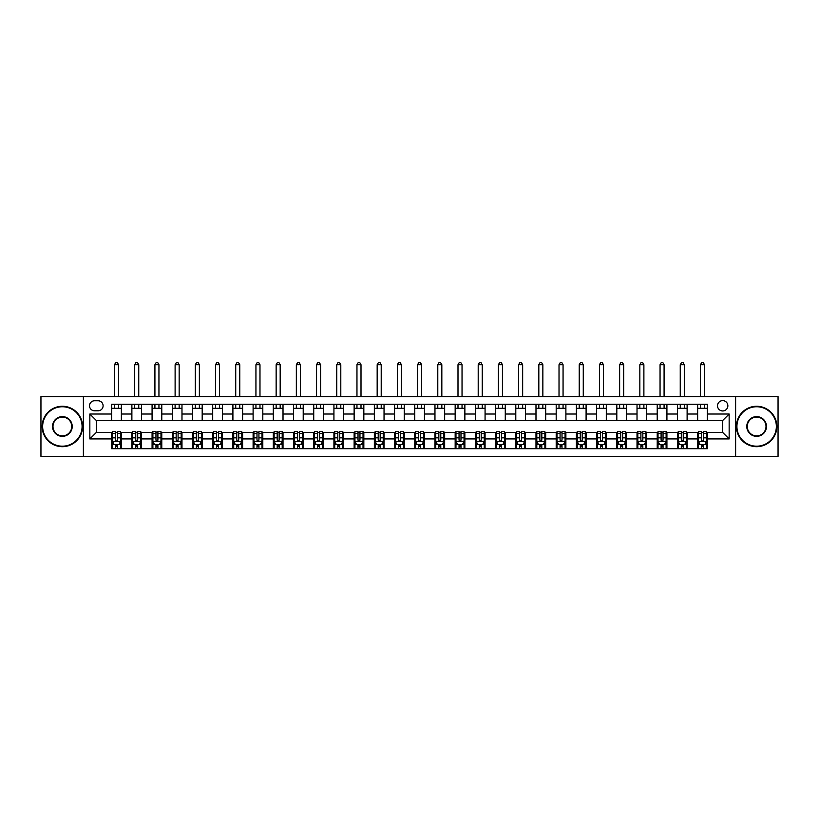 <?xml version="1.0" encoding="UTF-8"?>
<svg xmlns="http://www.w3.org/2000/svg" width="819" height="819" viewBox="0 0 819 819"><rect width="100%" height="100%" fill="white"/><g stroke="black" fill="none" stroke-linecap="round" stroke-linejoin="round"><path stroke-width="1.23" d="M722.686 400.614A5.17 5.17 0 0 0 717.516 405.784A5.17 5.17 0 0 0 722.686 410.954A5.17 5.17 0 0 0 727.856 405.784A5.17 5.17 0 0 0 722.686 400.614M735.616 456.378L778.05 456.378L778.05 396.57L735.616 396.57L735.616 456.378L83.384 456.378L83.384 396.57L40.95 396.57L40.95 456.378L83.384 456.378M94.533 410.79L98.096 410.79A5.006 5.006 0 0 0 103.102 405.784A5.006 5.006 0 0 0 98.096 400.767L94.533 400.767A5.006 5.006 0 0 0 89.527 405.784A5.006 5.006 0 0 0 94.533 410.79M735.616 396.57L83.384 396.57M111.671 438.923L89.844 438.923L89.844 414.025L111.671 414.025L111.671 420.495L96.314 420.495L96.314 432.452L111.671 432.452L111.671 448.699L707.329 448.699L707.329 432.452L722.686 432.452L722.686 420.495L707.329 420.495L707.329 414.025L729.156 414.025L729.156 438.923L707.329 438.923M707.329 414.025L707.329 404.248L111.671 404.248L111.671 414.025M697.634 404.248L697.634 420.495L707.329 420.495M697.634 420.495L111.671 420.495M111.671 432.452L112.479 432.452M115.551 432.452L117.486 432.452M120.557 432.452L121.366 432.452L121.366 448.699M132.688 432.452L121.366 432.452M135.759 432.452L137.694 432.452M140.766 432.452L141.574 432.452L141.574 448.699M152.887 432.452L141.574 432.452M155.958 432.452L157.903 432.452M160.974 432.452L161.783 432.452L161.783 448.699M173.096 432.452L161.783 432.452M176.167 432.452L178.102 432.452M181.173 432.452L181.982 432.452L181.982 448.699M193.304 432.452L181.982 432.452M196.376 432.452L198.311 432.452M201.382 432.452L202.191 432.452L202.191 448.699M213.503 432.452L202.191 432.452M216.574 432.452L218.519 432.452M221.591 432.452L222.399 432.452L222.399 448.699M233.712 432.452L222.399 432.452M236.783 432.452L238.718 432.452M241.789 432.452L242.598 432.452L242.598 448.699M253.921 432.452L242.598 432.452M256.992 432.452L258.927 432.452M261.998 432.452L262.807 432.452L262.807 448.699M274.119 432.452L262.807 432.452M277.191 432.452L279.136 432.452M282.207 432.452L283.016 432.452L283.016 448.699M294.328 432.452L283.016 432.452M297.399 432.452L299.334 432.452M302.406 432.452L303.214 432.452L303.214 448.699M314.537 432.452L303.214 432.452M317.608 432.452L319.543 432.452M322.614 432.452L323.423 432.452L323.423 448.699M334.736 432.452L323.423 432.452M337.807 432.452L339.752 432.452M342.823 432.452L343.632 432.452L343.632 448.699M354.944 432.452L343.632 432.452M358.016 432.452L359.961 432.452M363.032 432.452L363.831 432.452L363.831 448.699M375.153 432.452L363.831 432.452M378.224 432.452L380.159 432.452M383.231 432.452L384.039 432.452L384.039 448.699M395.352 432.452L384.039 432.452M398.423 432.452L400.368 432.452M403.439 432.452L404.248 432.452L404.248 448.699M415.561 432.452L404.248 432.452M418.632 432.452L420.577 432.452M423.648 432.452L424.457 432.452L424.457 448.699M435.769 432.452L424.457 432.452M438.841 432.452L440.776 432.452M443.847 432.452L444.656 432.452L444.656 448.699M455.968 432.452L444.656 432.452M459.039 432.452L460.984 432.452M464.056 432.452L464.864 432.452L464.864 448.699M476.177 432.452L464.864 432.452M479.248 432.452L481.193 432.452M484.264 432.452L485.073 432.452L485.073 448.699M496.386 432.452L485.073 432.452M499.457 432.452L501.392 432.452M504.463 432.452L505.272 432.452L505.272 448.699M516.594 432.452L505.272 432.452M519.666 432.452L521.601 432.452M524.672 432.452L525.481 432.452L525.481 448.699M536.793 432.452L525.481 432.452M539.864 432.452L541.809 432.452M544.881 432.452L545.689 432.452L545.689 448.699M557.002 432.452L545.689 432.452M560.073 432.452L562.008 432.452M565.079 432.452L565.888 432.452L565.888 448.699M577.211 432.452L565.888 432.452M580.282 432.452L582.217 432.452M585.288 432.452L586.097 432.452L586.097 448.699M597.409 432.452L586.097 432.452M600.481 432.452L602.426 432.452M605.497 432.452L606.306 432.452L606.306 448.699M617.618 432.452L606.306 432.452M620.689 432.452L622.624 432.452M625.696 432.452L626.504 432.452L626.504 448.699M637.827 432.452L626.504 432.452M640.898 432.452L642.833 432.452M645.904 432.452L646.713 432.452L646.713 448.699M658.026 432.452L646.713 432.452M661.097 432.452L663.042 432.452M666.113 432.452L666.922 432.452L666.922 448.699M678.234 432.452L666.922 432.452M681.306 432.452L683.241 432.452M686.312 432.452L687.121 432.452L687.121 448.699M698.443 432.452L687.121 432.452M701.514 432.452L703.449 432.452M706.521 432.452L707.329 432.452M121.366 404.248L121.366 420.495M111.671 408.292L121.366 408.292M111.671 444.656L112.479 444.656M115.551 444.656L117.486 444.656M120.557 444.656L121.366 444.656M131.879 432.452L131.879 448.699M131.879 404.248L131.879 420.495M141.574 404.248L141.574 420.495M131.879 408.292L141.574 408.292M131.879 444.656L132.688 444.656M135.759 444.656L137.694 444.656M140.766 444.656L141.574 444.656M152.078 432.452L152.078 448.699M152.078 444.656L152.887 444.656M155.958 444.656L157.903 444.656M160.974 444.656L161.783 444.656M152.078 404.248L152.078 420.495M161.783 404.248L161.783 420.495M152.078 408.292L161.783 408.292M172.287 432.452L172.287 448.699M172.287 444.656L173.096 444.656M176.167 444.656L178.102 444.656M181.173 444.656L181.982 444.656M172.287 404.248L172.287 420.495M181.982 404.248L181.982 420.495M172.287 408.292L181.982 408.292M192.496 432.452L192.496 448.699M192.496 444.656L193.304 444.656M196.376 444.656L198.311 444.656M201.382 444.656L202.191 444.656M192.496 404.248L192.496 420.495M202.191 404.248L202.191 420.495M192.496 408.292L202.191 408.292M212.694 432.452L212.694 448.699M212.694 444.656L213.503 444.656M216.574 444.656L218.519 444.656M221.591 444.656L222.399 444.656M212.694 404.248L212.694 420.495M222.399 404.248L222.399 420.495M212.694 408.292L222.399 408.292M232.903 432.452L232.903 448.699M232.903 444.656L233.712 444.656M236.783 444.656L238.718 444.656M241.789 444.656L242.598 444.656M232.903 404.248L232.903 420.495M242.598 404.248L242.598 420.495M232.903 408.292L242.598 408.292M253.112 432.452L253.112 448.699M253.112 444.656L253.921 444.656M256.992 444.656L258.927 444.656M261.998 444.656L262.807 444.656M253.112 404.248L253.112 420.495M262.807 404.248L262.807 420.495M253.112 408.292L262.807 408.292M273.311 432.452L273.311 448.699M273.311 444.656L274.119 444.656M277.191 444.656L279.136 444.656M282.207 444.656L283.016 444.656M273.311 404.248L273.311 420.495M283.016 404.248L283.016 420.495M273.311 408.292L283.016 408.292M293.519 432.452L293.519 448.699M293.519 444.656L294.328 444.656M297.399 444.656L299.334 444.656M302.406 444.656L303.214 444.656M293.519 404.248L293.519 420.495M303.214 404.248L303.214 420.495M293.519 408.292L303.214 408.292M313.728 432.452L313.728 448.699M313.728 444.656L314.537 444.656M317.608 444.656L319.543 444.656M322.614 444.656L323.423 444.656M313.728 404.248L313.728 420.495M323.423 404.248L323.423 420.495M313.728 408.292L323.423 408.292M333.927 432.452L333.927 448.699M333.927 444.656L334.736 444.656M337.807 444.656L339.752 444.656M342.823 444.656L343.632 444.656M333.927 404.248L333.927 420.495M343.632 404.248L343.632 420.495M333.927 408.292L343.632 408.292M354.136 432.452L354.136 448.699M354.136 444.656L354.944 444.656M358.016 444.656L359.961 444.656M363.032 444.656L363.831 444.656M354.136 404.248L354.136 420.495M363.831 404.248L363.831 420.495M354.136 408.292L363.831 408.292M374.344 432.452L374.344 448.699M374.344 444.656L375.153 444.656M378.224 444.656L380.159 444.656M383.231 444.656L384.039 444.656M374.344 404.248L374.344 420.495M384.039 404.248L384.039 420.495M374.344 408.292L384.039 408.292M394.543 432.452L394.543 448.699M394.543 444.656L395.352 444.656M398.423 444.656L400.368 444.656M403.439 444.656L404.248 444.656M394.543 404.248L394.543 420.495M404.248 404.248L404.248 420.495M394.543 408.292L404.248 408.292M414.752 432.452L414.752 448.699M414.752 444.656L415.561 444.656M418.632 444.656L420.577 444.656M423.648 444.656L424.457 444.656M414.752 404.248L414.752 420.495M424.457 404.248L424.457 420.495M414.752 408.292L424.457 408.292M434.961 432.452L434.961 448.699M434.961 444.656L435.769 444.656M438.841 444.656L440.776 444.656M443.847 444.656L444.656 444.656M434.961 404.248L434.961 420.495M444.656 404.248L444.656 420.495M434.961 408.292L444.656 408.292M455.169 432.452L455.169 448.699M455.169 444.656L455.968 444.656M459.039 444.656L460.984 444.656M464.056 444.656L464.864 444.656M455.169 404.248L455.169 420.495M464.864 404.248L464.864 420.495M455.169 408.292L464.864 408.292M475.368 432.452L475.368 448.699M475.368 444.656L476.177 444.656M479.248 444.656L481.193 444.656M484.264 444.656L485.073 444.656M475.368 404.248L475.368 420.495M485.073 404.248L485.073 420.495M475.368 408.292L485.073 408.292M495.577 432.452L495.577 448.699M495.577 444.656L496.386 444.656M499.457 444.656L501.392 444.656M504.463 444.656L505.272 444.656M495.577 404.248L495.577 420.495M505.272 404.248L505.272 420.495M495.577 408.292L505.272 408.292M515.786 432.452L515.786 448.699M515.786 444.656L516.594 444.656M519.666 444.656L521.601 444.656M524.672 444.656L525.481 444.656M515.786 404.248L515.786 420.495M525.481 404.248L525.481 420.495M515.786 408.292L525.481 408.292M535.984 432.452L535.984 448.699M535.984 444.656L536.793 444.656M539.864 444.656L541.809 444.656M544.881 444.656L545.689 444.656M535.984 404.248L535.984 420.495M545.689 404.248L545.689 420.495M535.984 408.292L545.689 408.292M556.193 432.452L556.193 448.699M556.193 444.656L557.002 444.656M560.073 444.656L562.008 444.656M565.079 444.656L565.888 444.656M556.193 404.248L556.193 420.495M565.888 404.248L565.888 420.495M556.193 408.292L565.888 408.292M576.402 432.452L576.402 448.699M576.402 444.656L577.211 444.656M580.282 444.656L582.217 444.656M585.288 444.656L586.097 444.656M576.402 404.248L576.402 420.495M586.097 404.248L586.097 420.495M576.402 408.292L586.097 408.292M596.601 432.452L596.601 448.699M596.601 444.656L597.409 444.656M600.481 444.656L602.426 444.656M605.497 444.656L606.306 444.656M596.601 404.248L596.601 420.495M606.306 404.248L606.306 420.495M596.601 408.292L606.306 408.292M616.809 432.452L616.809 448.699M616.809 444.656L617.618 444.656M620.689 444.656L622.624 444.656M625.696 444.656L626.504 444.656M616.809 404.248L616.809 420.495M626.504 404.248L626.504 420.495M616.809 408.292L626.504 408.292M637.018 432.452L637.018 448.699M637.018 444.656L637.827 444.656M640.898 444.656L642.833 444.656M645.904 444.656L646.713 444.656M637.018 404.248L637.018 420.495M646.713 404.248L646.713 420.495M637.018 408.292L646.713 408.292M657.217 432.452L657.217 448.699M657.217 444.656L658.026 444.656M661.097 444.656L663.042 444.656M666.113 444.656L666.922 444.656M657.217 404.248L657.217 420.495M666.922 404.248L666.922 420.495M657.217 408.292L666.922 408.292M677.426 432.452L677.426 448.699M677.426 444.656L678.234 444.656M681.306 444.656L683.241 444.656M686.312 444.656L687.121 444.656M677.426 404.248L677.426 420.495M687.121 404.248L687.121 420.495M677.426 408.292L687.121 408.292M697.634 432.452L697.634 448.699M697.634 444.656L698.443 444.656M701.514 444.656L703.449 444.656M706.521 444.656L707.329 444.656M697.634 408.292L707.329 408.292M96.314 420.495L89.844 414.025M96.314 432.452L89.844 438.923M729.156 414.025L722.686 420.495M729.156 438.923L722.686 432.452M115.551 446.601L117.486 446.601M112.479 433.507L115.551 433.507L115.551 431.48L112.479 431.48L112.479 441.349L114.097 444.574L118.939 444.574L120.557 441.349L120.557 431.48L117.486 431.48L117.486 433.507L120.557 433.507M120.557 441.349L120.557 448.699M112.479 441.349L112.479 448.699M117.486 444.574L117.486 448.699M115.551 448.699L115.551 444.574M115.551 433.507L115.551 440.131C116.196 441.38 116.841 441.38 117.486 440.131L117.486 433.507M118.54 408.292L118.54 404.248M118.54 396.57L118.54 364.721L114.496 364.721L114.496 396.57M114.496 408.292L114.496 404.248M114.496 364.721L115.714 362.622L117.332 362.622L118.54 364.721M135.759 446.601L137.694 446.601M132.688 433.507L135.759 433.507L135.759 431.48L132.688 431.48L132.688 441.349L134.296 444.574L139.148 444.574L140.766 441.349L140.766 431.48L137.694 431.48L137.694 433.507L140.766 433.507M140.766 441.349L140.766 448.699M132.688 441.349L132.688 448.699M137.694 444.574L137.694 448.699M135.759 448.699L135.759 444.574M135.759 433.507L135.759 440.131C136.404 441.38 137.049 441.38 137.694 440.131L137.694 433.507M138.749 408.292L138.749 404.248M138.749 396.57L138.749 364.721L134.705 364.721L134.705 396.57M134.705 408.292L134.705 404.248M134.705 364.721L135.913 362.622L137.531 362.622L138.749 364.721M155.958 446.601L157.903 446.601M152.887 433.507L155.958 433.507L155.958 431.48L152.887 431.48L152.887 441.349L154.504 444.574L159.357 444.574L160.974 441.349L160.974 431.48L157.903 431.48L157.903 433.507L160.974 433.507M160.974 441.349L160.974 448.699M152.887 441.349L152.887 448.699M157.903 444.574L157.903 448.699M155.958 448.699L155.958 444.574M155.958 433.507L155.958 440.131C156.603 441.38 157.248 441.38 157.903 440.131L157.903 433.507M158.947 408.292L158.947 404.248M158.947 396.57L158.947 364.721L154.914 364.721L154.914 396.57M154.914 408.292L154.914 404.248M154.914 364.721L156.122 362.622L157.739 362.622L158.947 364.721M176.167 446.601L178.102 446.601M173.096 433.507L176.167 433.507L176.167 431.48L173.096 431.48L173.096 441.349L174.713 444.574L179.556 444.574L181.173 441.349L181.173 431.48L178.102 431.48L178.102 433.507L181.173 433.507M181.173 441.349L181.173 448.699M173.096 441.349L173.096 448.699M178.102 444.574L178.102 448.699M176.167 448.699L176.167 444.574M176.167 433.507L176.167 440.131C176.812 441.38 177.457 441.38 178.102 440.131L178.102 433.507M179.156 408.292L179.156 404.248M179.156 396.57L179.156 364.721L175.112 364.721L175.112 396.57M175.112 408.292L175.112 404.248M175.112 364.721L176.331 362.622L177.948 362.622L179.156 364.721M196.376 446.601L198.311 446.601M193.304 433.507L196.376 433.507L196.376 431.48L193.304 431.48L193.304 441.349L194.912 444.574L199.764 444.574L201.382 441.349L201.382 431.48L198.311 431.48L198.311 433.507L201.382 433.507M201.382 441.349L201.382 448.699M193.304 441.349L193.304 448.699M198.311 444.574L198.311 448.699M196.376 448.699L196.376 444.574M196.376 433.507L196.376 440.131C197.021 441.38 197.666 441.38 198.311 440.131L198.311 433.507M199.365 408.292L199.365 404.248M199.365 396.57L199.365 364.721L195.321 364.721L195.321 396.57M195.321 408.292L195.321 404.248M195.321 364.721L196.529 362.622L198.147 362.622L199.365 364.721M62.367 406.756A19.717 19.717 0 0 0 42.649 426.474A19.717 19.717 0 0 0 62.367 446.191A19.717 19.717 0 0 0 82.084 426.474A19.717 19.717 0 0 0 62.367 406.756M62.367 446.683A20.209 20.209 0 0 1 42.158 426.474A20.209 20.209 0 0 1 62.367 406.265A20.209 20.209 0 0 1 82.576 426.474A20.209 20.209 0 0 1 62.367 446.683M62.367 416.615A9.859 9.859 0 0 1 72.226 426.474A9.859 9.859 0 0 1 62.367 436.332A9.859 9.859 0 0 1 52.508 426.474A9.859 9.859 0 0 1 62.367 416.615M62.367 435.851A9.378 9.378 0 0 0 71.744 426.474A9.378 9.378 0 0 0 62.367 417.096A9.378 9.378 0 0 0 52.989 426.474A9.378 9.378 0 0 0 62.367 435.851M756.633 406.756A19.717 19.717 0 0 0 736.916 426.474A19.717 19.717 0 0 0 756.633 446.191A19.717 19.717 0 0 0 776.351 426.474A19.717 19.717 0 0 0 756.633 406.756M756.633 446.683A20.209 20.209 0 0 1 736.424 426.474A20.209 20.209 0 0 1 756.633 406.265A20.209 20.209 0 0 1 776.842 426.474A20.209 20.209 0 0 1 756.633 446.683M756.633 416.615A9.859 9.859 0 0 1 766.492 426.474A9.859 9.859 0 0 1 756.633 436.332A9.859 9.859 0 0 1 746.774 426.474A9.859 9.859 0 0 1 756.633 416.615M756.633 435.851A9.378 9.378 0 0 0 766.011 426.474A9.378 9.378 0 0 0 756.633 417.096A9.378 9.378 0 0 0 747.256 426.474A9.378 9.378 0 0 0 756.633 435.851M216.574 446.601L218.519 446.601M213.503 433.507L216.574 433.507L216.574 431.48L213.503 431.48L213.503 441.349L215.121 444.574L219.973 444.574L221.591 441.349L221.591 431.48L218.519 431.48L218.519 433.507L221.591 433.507M221.591 441.349L221.591 448.699M213.503 441.349L213.503 448.699M218.519 444.574L218.519 448.699M216.574 448.699L216.574 444.574M216.574 433.507L216.574 440.131C217.219 441.38 217.864 441.38 218.519 440.131L218.519 433.507M219.564 408.292L219.564 404.248M219.564 396.57L219.564 364.721L215.53 364.721L215.53 396.57M215.53 408.292L215.53 404.248M215.53 364.721L216.738 362.622L218.356 362.622L219.564 364.721M236.783 446.601L238.718 446.601M233.712 433.507L236.783 433.507L236.783 431.48L233.712 431.48L233.712 441.349L235.329 444.574L240.182 444.574L241.789 441.349L241.789 431.48L238.718 431.48L238.718 433.507L241.789 433.507M241.789 441.349L241.789 448.699M233.712 441.349L233.712 448.699M238.718 444.574L238.718 448.699M236.783 448.699L236.783 444.574M236.783 433.507L236.783 440.131C237.428 441.38 238.073 441.38 238.718 440.131L238.718 433.507M239.772 408.292L239.772 404.248M239.772 396.57L239.772 364.721L235.729 364.721L235.729 396.57M235.729 408.292L235.729 404.248M235.729 364.721L236.947 362.622L238.564 362.622L239.772 364.721M256.992 446.601L258.927 446.601M253.921 433.507L256.992 433.507L256.992 431.48L253.921 431.48L253.921 441.349L255.538 444.574L260.381 444.574L261.998 441.349L261.998 431.48L258.927 431.48L258.927 433.507L261.998 433.507M261.998 441.349L261.998 448.699M253.921 441.349L253.921 448.699M258.927 444.574L258.927 448.699M256.992 448.699L256.992 444.574M256.992 433.507L256.992 440.131C257.637 441.38 258.282 441.38 258.927 440.131L258.927 433.507M259.981 408.292L259.981 404.248M259.981 396.57L259.981 364.721L255.937 364.721L255.937 396.57M255.937 408.292L255.937 404.248M255.937 364.721L257.146 362.622L258.763 362.622L259.981 364.721M277.191 446.601L279.136 446.601M274.119 433.507L277.191 433.507L277.191 431.48L274.119 431.48L274.119 441.349L275.737 444.574L280.589 444.574L282.207 441.349L282.207 431.48L279.136 431.48L279.136 433.507L282.207 433.507M282.207 441.349L282.207 448.699M274.119 441.349L274.119 448.699M279.136 444.574L279.136 448.699M277.191 448.699L277.191 444.574M277.191 433.507L277.191 440.131C277.836 441.38 278.491 441.38 279.136 440.131L279.136 433.507M280.18 408.292L280.18 404.248M280.18 396.57L280.18 364.721L276.146 364.721L276.146 396.57M276.146 408.292L276.146 404.248M276.146 364.721L277.354 362.622L278.972 362.622L280.18 364.721M297.399 446.601L299.334 446.601M294.328 433.507L297.399 433.507L297.399 431.48L294.328 431.48L294.328 441.349L295.946 444.574L300.798 444.574L302.406 441.349L302.406 431.48L299.334 431.48L299.334 433.507L302.406 433.507M302.406 441.349L302.406 448.699M294.328 441.349L294.328 448.699M299.334 444.574L299.334 448.699M297.399 448.699L297.399 444.574M297.399 433.507L297.399 440.131C298.044 441.38 298.689 441.38 299.334 440.131L299.334 433.507M300.389 408.292L300.389 404.248M300.389 396.57L300.389 364.721L296.345 364.721L296.345 396.57M296.345 408.292L296.345 404.248M296.345 364.721L297.563 362.622L299.181 362.622L300.389 364.721M317.608 446.601L319.543 446.601M314.537 433.507L317.608 433.507L317.608 431.48L314.537 431.48L314.537 441.349L316.154 444.574L320.997 444.574L322.614 441.349L322.614 431.48L319.543 431.48L319.543 433.507L322.614 433.507M322.614 441.349L322.614 448.699M314.537 441.349L314.537 448.699M319.543 444.574L319.543 448.699M317.608 448.699L317.608 444.574M317.608 433.507L317.608 440.131C318.253 441.38 318.898 441.38 319.543 440.131L319.543 433.507M320.598 408.292L320.598 404.248M320.598 396.57L320.598 364.721L316.554 364.721L316.554 396.57M316.554 408.292L316.554 404.248M316.554 364.721L317.762 362.622L319.379 362.622L320.598 364.721M337.807 446.601L339.752 446.601M334.736 433.507L337.807 433.507L337.807 431.48L334.736 431.48L334.736 441.349L336.353 444.574L341.206 444.574L342.823 441.349L342.823 431.48L339.752 431.48L339.752 433.507L342.823 433.507M342.823 441.349L342.823 448.699M334.736 441.349L334.736 448.699M339.752 444.574L339.752 448.699M337.807 448.699L337.807 444.574M337.807 433.507L337.807 440.131C338.452 441.38 339.107 441.38 339.752 440.131L339.752 433.507M340.796 408.292L340.796 404.248M340.796 396.57L340.796 364.721L336.763 364.721L336.763 396.57M336.763 408.292L336.763 404.248M336.763 364.721L337.971 362.622L339.588 362.622L340.796 364.721M358.016 446.601L359.961 446.601M354.944 433.507L358.016 433.507L358.016 431.48L354.944 431.48L354.944 441.349L356.562 444.574L361.414 444.574L363.032 441.349L363.032 431.48L359.961 431.48L359.961 433.507L363.032 433.507M363.032 441.349L363.032 448.699M354.944 441.349L354.944 448.699M359.961 444.574L359.961 448.699M358.016 448.699L358.016 444.574M358.016 433.507L358.016 440.131C358.661 441.38 359.306 441.38 359.961 440.131L359.961 433.507M361.005 408.292L361.005 404.248M361.005 396.57L361.005 364.721L356.961 364.721L356.961 396.57M356.961 408.292L356.961 404.248M356.961 364.721L358.179 362.622L359.797 362.622L361.005 364.721M378.224 446.601L380.159 446.601M375.153 433.507L378.224 433.507L378.224 431.48L375.153 431.48L375.153 441.349L376.771 444.574L381.613 444.574L383.231 441.349L383.231 431.48L380.159 431.48L380.159 433.507L383.231 433.507M383.231 441.349L383.231 448.699M375.153 441.349L375.153 448.699M380.159 444.574L380.159 448.699M378.224 448.699L378.224 444.574M378.224 433.507L378.224 440.131C378.869 441.38 379.514 441.38 380.159 440.131L380.159 433.507M381.214 408.292L381.214 404.248M381.214 396.57L381.214 364.721L377.17 364.721L377.17 396.57M377.17 408.292L377.17 404.248M377.17 364.721L378.388 362.622L379.996 362.622L381.214 364.721M398.423 446.601L400.368 446.601M395.352 433.507L398.423 433.507L398.423 431.48L395.352 431.48L395.352 441.349L396.969 444.574L401.822 444.574L403.439 441.349L403.439 431.48L400.368 431.48L400.368 433.507L403.439 433.507M403.439 441.349L403.439 448.699M395.352 441.349L395.352 448.699M400.368 444.574L400.368 448.699M398.423 448.699L398.423 444.574M398.423 433.507L398.423 440.131C399.068 441.38 399.723 441.38 400.368 440.131L400.368 433.507M401.423 408.292L401.423 404.248M401.423 396.57L401.423 364.721L397.379 364.721L397.379 396.57M397.379 408.292L397.379 404.248M397.379 364.721L398.587 362.622L400.204 362.622L401.423 364.721M418.632 446.601L420.577 446.601M415.561 433.507L418.632 433.507L418.632 431.48L415.561 431.48L415.561 441.349L417.178 444.574L422.031 444.574L423.648 441.349L423.648 431.48L420.577 431.48L420.577 433.507L423.648 433.507M423.648 441.349L423.648 448.699M415.561 441.349L415.561 448.699M420.577 444.574L420.577 448.699M418.632 448.699L418.632 444.574M418.632 433.507L418.632 440.131C419.277 441.38 419.922 441.38 420.577 440.131L420.577 433.507M421.621 408.292L421.621 404.248M421.621 396.57L421.621 364.721L417.577 364.721L417.577 396.57M417.577 408.292L417.577 404.248M417.577 364.721L418.796 362.622L420.413 362.622L421.621 364.721M438.841 446.601L440.776 446.601M435.769 433.507L438.841 433.507L438.841 431.48L435.769 431.48L435.769 441.349L437.387 444.574L442.229 444.574L443.847 441.349L443.847 431.48L440.776 431.48L440.776 433.507L443.847 433.507M443.847 441.349L443.847 448.699M435.769 441.349L435.769 448.699M440.776 444.574L440.776 448.699M438.841 448.699L438.841 444.574M438.841 433.507L438.841 440.131C439.486 441.38 440.131 441.38 440.776 440.131L440.776 433.507M441.83 408.292L441.83 404.248M441.83 396.57L441.83 364.721L437.786 364.721L437.786 396.57M437.786 408.292L437.786 404.248M437.786 364.721L439.004 362.622L440.612 362.622L441.83 364.721M459.039 446.601L460.984 446.601M455.968 433.507L459.039 433.507L459.039 431.48L455.968 431.48L455.968 441.349L457.586 444.574L462.438 444.574L464.056 441.349L464.056 431.48L460.984 431.48L460.984 433.507L464.056 433.507M464.056 441.349L464.056 448.699M455.968 441.349L455.968 448.699M460.984 444.574L460.984 448.699M459.039 448.699L459.039 444.574M459.039 433.507L459.039 440.131C459.694 441.38 460.339 441.38 460.984 440.131L460.984 433.507M462.039 408.292L462.039 404.248M462.039 396.57L462.039 364.721L457.995 364.721L457.995 396.57M457.995 408.292L457.995 404.248M457.995 364.721L459.203 362.622L460.821 362.622L462.039 364.721M479.248 446.601L481.193 446.601M476.177 433.507L479.248 433.507L479.248 431.48L476.177 431.48L476.177 441.349L477.794 444.574L482.647 444.574L484.264 441.349L484.264 431.48L481.193 431.48L481.193 433.507L484.264 433.507M484.264 441.349L484.264 448.699M476.177 441.349L476.177 448.699M481.193 444.574L481.193 448.699M479.248 448.699L479.248 444.574M479.248 433.507L479.248 440.131C479.893 441.38 480.538 441.38 481.193 440.131L481.193 433.507M482.237 408.292L482.237 404.248M482.237 396.57L482.237 364.721L478.204 364.721L478.204 396.57M478.204 408.292L478.204 404.248M478.204 364.721L479.412 362.622L481.029 362.622L482.237 364.721M499.457 446.601L501.392 446.601M496.386 433.507L499.457 433.507L499.457 431.48L496.386 431.48L496.386 441.349L498.003 444.574L502.846 444.574L504.463 441.349L504.463 431.48L501.392 431.48L501.392 433.507L504.463 433.507M504.463 441.349L504.463 448.699M496.386 441.349L496.386 448.699M501.392 444.574L501.392 448.699M499.457 448.699L499.457 444.574M499.457 433.507L499.457 440.131C500.102 441.38 500.747 441.38 501.392 440.131L501.392 433.507M502.446 408.292L502.446 404.248M502.446 396.57L502.446 364.721L498.402 364.721L498.402 396.57M498.402 408.292L498.402 404.248M498.402 364.721L499.621 362.622L501.238 362.622L502.446 364.721M519.666 446.601L521.601 446.601M516.594 433.507L519.666 433.507L519.666 431.48L516.594 431.48L516.594 441.349L518.202 444.574L523.054 444.574L524.672 441.349L524.672 431.48L521.601 431.48L521.601 433.507L524.672 433.507M524.672 441.349L524.672 448.699M516.594 441.349L516.594 448.699M521.601 444.574L521.601 448.699M519.666 448.699L519.666 444.574M519.666 433.507L519.666 440.131C520.311 441.38 520.956 441.38 521.601 440.131L521.601 433.507M522.655 408.292L522.655 404.248M522.655 396.57L522.655 364.721L518.611 364.721L518.611 396.57M518.611 408.292L518.611 404.248M518.611 364.721L519.819 362.622L521.437 362.622L522.655 364.721M539.864 446.601L541.809 446.601M536.793 433.507L539.864 433.507L539.864 431.48L536.793 431.48L536.793 441.349L538.411 444.574L543.263 444.574L544.881 441.349L544.881 431.48L541.809 431.48L541.809 433.507L544.881 433.507M544.881 441.349L544.881 448.699M536.793 441.349L536.793 448.699M541.809 444.574L541.809 448.699M539.864 448.699L539.864 444.574M539.864 433.507L539.864 440.131C540.509 441.38 541.154 441.38 541.809 440.131L541.809 433.507M542.854 408.292L542.854 404.248M542.854 396.57L542.854 364.721L538.82 364.721L538.82 396.57M538.82 408.292L538.82 404.248M538.82 364.721L540.028 362.622L541.646 362.622L542.854 364.721M560.073 446.601L562.008 446.601M557.002 433.507L560.073 433.507L560.073 431.48L557.002 431.48L557.002 441.349L558.619 444.574L563.462 444.574L565.079 441.349L565.079 431.48L562.008 431.48L562.008 433.507L565.079 433.507M565.079 441.349L565.079 448.699M557.002 441.349L557.002 448.699M562.008 444.574L562.008 448.699M560.073 448.699L560.073 444.574M560.073 433.507L560.073 440.131C560.718 441.38 561.363 441.38 562.008 440.131L562.008 433.507M563.062 408.292L563.062 404.248M563.062 396.57L563.062 364.721L559.019 364.721L559.019 396.57M559.019 408.292L559.019 404.248M559.019 364.721L560.237 362.622L561.854 362.622L563.062 364.721M580.282 446.601L582.217 446.601M577.211 433.507L580.282 433.507L580.282 431.48L577.211 431.48L577.211 441.349L578.818 444.574L583.671 444.574L585.288 441.349L585.288 431.48L582.217 431.48L582.217 433.507L585.288 433.507M585.288 441.349L585.288 448.699M577.211 441.349L577.211 448.699M582.217 444.574L582.217 448.699M580.282 448.699L580.282 444.574M580.282 433.507L580.282 440.131C580.927 441.38 581.572 441.38 582.217 440.131L582.217 433.507M583.271 408.292L583.271 404.248M583.271 396.57L583.271 364.721L579.228 364.721L579.228 396.57M579.228 408.292L579.228 404.248M579.228 364.721L580.436 362.622L582.053 362.622L583.271 364.721M600.481 446.601L602.426 446.601M597.409 433.507L600.481 433.507L600.481 431.48L597.409 431.48L597.409 441.349L599.027 444.574L603.879 444.574L605.497 441.349L605.497 431.48L602.426 431.48L602.426 433.507L605.497 433.507M605.497 441.349L605.497 448.699M597.409 441.349L597.409 448.699M602.426 444.574L602.426 448.699M600.481 448.699L600.481 444.574M600.481 433.507L600.481 440.131C601.126 441.38 601.77 441.38 602.426 440.131L602.426 433.507M603.47 408.292L603.47 404.248M603.47 396.57L603.47 364.721L599.436 364.721L599.436 396.57M599.436 408.292L599.436 404.248M599.436 364.721L600.644 362.622L602.262 362.622L603.47 364.721M620.689 446.601L622.624 446.601M617.618 433.507L620.689 433.507L620.689 431.48L617.618 431.48L617.618 441.349L619.236 444.574L624.088 444.574L625.696 441.349L625.696 431.48L622.624 431.48L622.624 433.507L625.696 433.507M625.696 441.349L625.696 448.699M617.618 441.349L617.618 448.699M622.624 444.574L622.624 448.699M620.689 448.699L620.689 444.574M620.689 433.507L620.689 440.131C621.334 441.38 621.979 441.38 622.624 440.131L622.624 433.507M623.679 408.292L623.679 404.248M623.679 396.57L623.679 364.721L619.635 364.721L619.635 396.57M619.635 408.292L619.635 404.248M619.635 364.721L620.853 362.622L622.471 362.622L623.679 364.721M640.898 446.601L642.833 446.601M637.827 433.507L640.898 433.507L640.898 431.48L637.827 431.48L637.827 441.349L639.444 444.574L644.287 444.574L645.904 441.349L645.904 431.48L642.833 431.48L642.833 433.507L645.904 433.507M645.904 441.349L645.904 448.699M637.827 441.349L637.827 448.699M642.833 444.574L642.833 448.699M640.898 448.699L640.898 444.574M640.898 433.507L640.898 440.131C641.543 441.38 642.188 441.38 642.833 440.131L642.833 433.507M643.888 408.292L643.888 404.248M643.888 396.57L643.888 364.721L639.844 364.721L639.844 396.57M639.844 408.292L639.844 404.248M639.844 364.721L641.052 362.622L642.669 362.622L643.888 364.721M661.097 446.601L663.042 446.601M658.026 433.507L661.097 433.507L661.097 431.48L658.026 431.48L658.026 441.349L659.643 444.574L664.496 444.574L666.113 441.349L666.113 431.48L663.042 431.48L663.042 433.507L666.113 433.507M666.113 441.349L666.113 448.699M658.026 441.349L658.026 448.699M663.042 444.574L663.042 448.699M661.097 448.699L661.097 444.574M661.097 433.507L661.097 440.131C661.742 441.38 662.397 441.38 663.042 440.131L663.042 433.507M664.086 408.292L664.086 404.248M664.086 396.57L664.086 364.721L660.053 364.721L660.053 396.57M660.053 408.292L660.053 404.248M660.053 364.721L661.261 362.622L662.878 362.622L664.086 364.721M681.306 446.601L683.241 446.601M678.234 433.507L681.306 433.507L681.306 431.48L678.234 431.48L678.234 441.349L679.852 444.574L684.704 444.574L686.312 441.349L686.312 431.48L683.241 431.48L683.241 433.507L686.312 433.507M686.312 441.349L686.312 448.699M678.234 441.349L678.234 448.699M683.241 444.574L683.241 448.699M681.306 448.699L681.306 444.574M681.306 433.507L681.306 440.131C681.951 441.38 682.596 441.38 683.241 440.131L683.241 433.507M684.295 408.292L684.295 404.248M684.295 396.57L684.295 364.721L680.251 364.721L680.251 396.57M680.251 408.292L680.251 404.248M680.251 364.721L681.469 362.622L683.087 362.622L684.295 364.721M701.514 446.601L703.449 446.601M698.443 433.507L701.514 433.507L701.514 431.48L698.443 431.48L698.443 441.349L700.061 444.574L704.903 444.574L706.521 441.349L706.521 431.48L703.449 431.48L703.449 433.507L706.521 433.507M706.521 441.349L706.521 448.699M698.443 441.349L698.443 448.699M703.449 444.574L703.449 448.699M701.514 448.699L701.514 444.574M701.514 433.507L701.514 440.131C702.159 441.38 702.804 441.38 703.449 440.131L703.449 433.507M704.504 408.292L704.504 404.248M704.504 396.57L704.504 364.721L700.46 364.721L700.46 396.57M700.46 408.292L700.46 404.248M700.46 364.721L701.668 362.622L703.286 362.622L704.504 364.721M131.879 438.923L121.366 438.923M131.879 414.025L121.366 414.025M152.078 414.025L141.574 414.025M152.078 438.923L141.574 438.923M172.287 414.025L161.783 414.025M172.287 438.923L161.783 438.923M192.496 414.025L181.982 414.025M192.496 438.923L181.982 438.923M212.694 414.025L202.191 414.025M212.694 438.923L202.191 438.923M232.903 414.025L222.399 414.025M232.903 438.923L222.399 438.923M253.112 414.025L242.598 414.025M253.112 438.923L242.598 438.923M273.311 414.025L262.807 414.025M273.311 438.923L262.807 438.923M293.519 414.025L283.016 414.025M293.519 438.923L283.016 438.923M313.728 414.025L303.214 414.025M313.728 438.923L303.214 438.923M333.927 414.025L323.423 414.025M333.927 438.923L323.423 438.923M354.136 414.025L343.632 414.025M354.136 438.923L343.632 438.923M374.344 414.025L363.831 414.025M374.344 438.923L363.831 438.923M394.543 414.025L384.039 414.025M394.543 438.923L384.039 438.923M414.752 414.025L404.248 414.025M414.752 438.923L404.248 438.923M434.961 414.025L424.457 414.025M434.961 438.923L424.457 438.923M455.169 414.025L444.656 414.025M455.169 438.923L444.656 438.923M475.368 414.025L464.864 414.025M475.368 438.923L464.864 438.923M495.577 414.025L485.073 414.025M495.577 438.923L485.073 438.923M515.786 414.025L505.272 414.025M515.786 438.923L505.272 438.923M535.984 414.025L525.481 414.025M535.984 438.923L525.481 438.923M556.193 414.025L545.689 414.025M556.193 438.923L545.689 438.923M576.402 414.025L565.888 414.025M576.402 438.923L565.888 438.923M596.601 414.025L586.097 414.025M596.601 438.923L586.097 438.923M616.809 414.025L606.306 414.025M616.809 438.923L606.306 438.923M637.018 414.025L626.504 414.025M637.018 438.923L626.504 438.923M657.217 414.025L646.713 414.025M657.217 438.923L646.713 438.923M677.426 414.025L666.922 414.025M677.426 438.923L666.922 438.923M697.634 414.025L687.121 414.025M697.634 438.923L687.121 438.923M112.52 441.421L120.516 441.421M120.557 444.379L119.042 444.379M113.995 444.379L112.479 444.379M117.486 437.848L120.557 437.848M112.479 437.848L115.551 437.848M115.551 445.567L117.486 445.567M132.719 441.421L140.725 441.421M140.766 444.379L139.25 444.379M134.203 444.379L132.688 444.379M137.694 437.848L140.766 437.848M132.688 437.848L135.759 437.848M135.759 445.567L137.694 445.567M152.928 441.421L160.933 441.421M160.974 444.379L159.449 444.379M154.412 444.379L152.887 444.379M157.903 437.848L160.974 437.848M152.887 437.848L155.958 437.848M155.958 445.567L157.903 445.567M173.137 441.421L181.132 441.421M181.173 444.379L179.658 444.379M174.611 444.379L173.096 444.379M178.102 437.848L181.173 437.848M173.096 437.848L176.167 437.848M176.167 445.567L178.102 445.567M193.345 441.421L201.341 441.421M201.382 444.379L199.867 444.379M194.82 444.379L193.304 444.379M198.311 437.848L201.382 437.848M193.304 437.848L196.376 437.848M196.376 445.567L198.311 445.567M213.544 441.421L221.55 441.421M221.591 444.379L220.065 444.379M215.028 444.379L213.503 444.379M218.519 437.848L221.591 437.848M213.503 437.848L216.574 437.848M216.574 445.567L218.519 445.567M233.753 441.421L241.748 441.421M241.789 444.379L240.274 444.379M235.227 444.379L233.712 444.379M238.718 437.848L241.789 437.848M233.712 437.848L236.783 437.848M236.783 445.567L238.718 445.567M253.962 441.421L261.957 441.421M261.998 444.379L260.483 444.379M255.436 444.379L253.921 444.379M258.927 437.848L261.998 437.848M253.921 437.848L256.992 437.848M256.992 445.567L258.927 445.567M274.16 441.421L282.166 441.421M282.207 444.379L280.682 444.379M275.645 444.379L274.119 444.379M279.136 437.848L282.207 437.848M274.119 437.848L277.191 437.848M277.191 445.567L279.136 445.567M294.369 441.421L302.375 441.421M302.406 444.379L300.89 444.379M295.843 444.379L294.328 444.379M299.334 437.848L302.406 437.848M294.328 437.848L297.399 437.848M297.399 445.567L299.334 445.567M314.578 441.421L322.573 441.421M322.614 444.379L321.099 444.379M316.052 444.379L314.537 444.379M319.543 437.848L322.614 437.848M314.537 437.848L317.608 437.848M317.608 445.567L319.543 445.567M334.776 441.421L342.782 441.421M342.823 444.379L341.298 444.379M336.261 444.379L334.736 444.379M339.752 437.848L342.823 437.848M334.736 437.848L337.807 437.848M337.807 445.567L339.752 445.567M354.985 441.421L362.991 441.421M363.032 444.379L361.507 444.379M356.46 444.379L354.944 444.379M359.961 437.848L363.032 437.848M354.944 437.848L358.016 437.848M358.016 445.567L359.961 445.567M375.194 441.421L383.19 441.421M383.231 444.379L381.715 444.379M376.668 444.379L375.153 444.379M380.159 437.848L383.231 437.848M375.153 437.848L378.224 437.848M378.224 445.567L380.159 445.567M395.393 441.421L403.398 441.421M403.439 444.379L401.914 444.379M396.877 444.379L395.352 444.379M400.368 437.848L403.439 437.848M395.352 437.848L398.423 437.848M398.423 445.567L400.368 445.567M415.602 441.421L423.607 441.421M423.648 444.379L422.123 444.379M417.086 444.379L415.561 444.379M420.577 437.848L423.648 437.848M415.561 437.848L418.632 437.848M418.632 445.567L420.577 445.567M435.81 441.421L443.806 441.421M443.847 444.379L442.332 444.379M437.285 444.379L435.769 444.379M440.776 437.848L443.847 437.848M435.769 437.848L438.841 437.848M438.841 445.567L440.776 445.567M456.009 441.421L464.015 441.421M464.056 444.379L462.54 444.379M457.493 444.379L455.968 444.379M460.984 437.848L464.056 437.848M455.968 437.848L459.039 437.848M459.039 445.567L460.984 445.567M476.218 441.421L484.224 441.421M484.264 444.379L482.739 444.379M477.702 444.379L476.177 444.379M481.193 437.848L484.264 437.848M476.177 437.848L479.248 437.848M479.248 445.567L481.193 445.567M496.427 441.421L504.422 441.421M504.463 444.379L502.948 444.379M497.901 444.379L496.386 444.379M501.392 437.848L504.463 437.848M496.386 437.848L499.457 437.848M499.457 445.567L501.392 445.567M516.625 441.421L524.631 441.421M524.672 444.379L523.157 444.379M518.11 444.379L516.594 444.379M521.601 437.848L524.672 437.848M516.594 437.848L519.666 437.848M519.666 445.567L521.601 445.567M536.834 441.421L544.84 441.421M544.881 444.379L543.355 444.379M538.318 444.379L536.793 444.379M541.809 437.848L544.881 437.848M536.793 437.848L539.864 437.848M539.864 445.567L541.809 445.567M557.043 441.421L565.038 441.421M565.079 444.379L563.564 444.379M558.517 444.379L557.002 444.379M562.008 437.848L565.079 437.848M557.002 437.848L560.073 437.848M560.073 445.567L562.008 445.567M577.252 441.421L585.247 441.421M585.288 444.379L583.773 444.379M578.726 444.379L577.211 444.379M582.217 437.848L585.288 437.848M577.211 437.848L580.282 437.848M580.282 445.567L582.217 445.567M597.45 441.421L605.456 441.421M605.497 444.379L603.972 444.379M598.935 444.379L597.409 444.379M602.426 437.848L605.497 437.848M597.409 437.848L600.481 437.848M600.481 445.567L602.426 445.567M617.659 441.421L625.655 441.421M625.696 444.379L624.18 444.379M619.133 444.379L617.618 444.379M622.624 437.848L625.696 437.848M617.618 437.848L620.689 437.848M620.689 445.567L622.624 445.567M637.868 441.421L645.863 441.421M645.904 444.379L644.389 444.379M639.342 444.379L637.827 444.379M642.833 437.848L645.904 437.848M637.827 437.848L640.898 437.848M640.898 445.567L642.833 445.567M658.066 441.421L666.072 441.421M666.113 444.379L664.588 444.379M659.551 444.379L658.026 444.379M663.042 437.848L666.113 437.848M658.026 437.848L661.097 437.848M661.097 445.567L663.042 445.567M678.275 441.421L686.281 441.421M686.312 444.379L684.797 444.379M679.75 444.379L678.234 444.379M683.241 437.848L686.312 437.848M678.234 437.848L681.306 437.848M681.306 445.567L683.241 445.567M698.484 441.421L706.48 441.421M706.521 444.379L705.005 444.379M699.958 444.379L698.443 444.379M703.449 437.848L706.521 437.848M698.443 437.848L701.514 437.848M701.514 445.567L703.449 445.567"/></g></svg>
